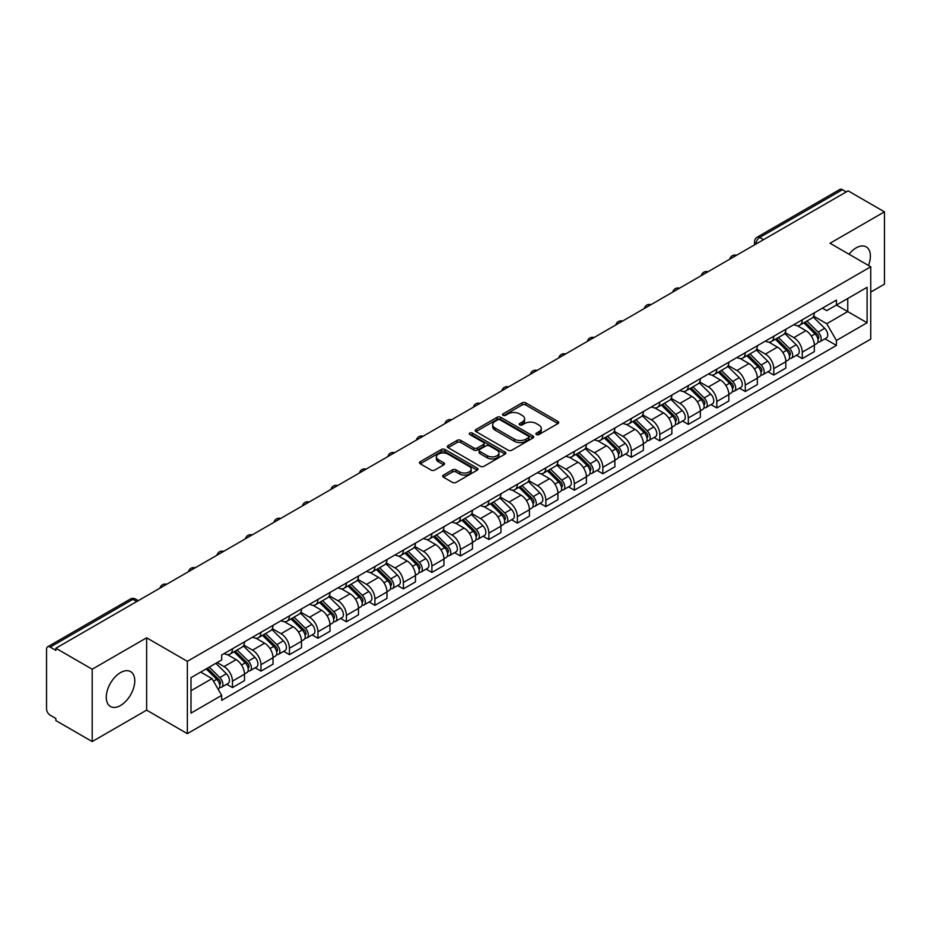 <?xml version="1.0" encoding="UTF-8"?>
<svg xmlns="http://www.w3.org/2000/svg" width="931" height="931" viewBox="0 0 931 931"><rect width="100%" height="100%" fill="white"/><g stroke="black" fill="none" stroke-linecap="round" stroke-linejoin="round"><path stroke-width="1.4" d="M536.407 434.556A1.769 1.024 0 0 0 538.921 434.556L557.972 423.558A2.537 1.466 0 0 0 558.705 422.523A2.537 1.466 0 0 0 557.972 421.487L525.701 402.855A2.537 1.466 0 0 0 522.116 402.855L503.066 413.853A1.769 1.024 0 0 0 502.554 414.574A1.769 1.024 0 0 0 503.066 415.307A1.769 1.024 0 0 0 505.58 415.307L508.047 413.876A8.111 4.678 0 0 1 519.521 413.876L522.21 415.435A8.111 4.678 0 0 1 524.584 418.741A8.111 4.678 0 0 1 522.21 422.057L519.742 423.477A1.769 1.024 0 0 0 519.219 424.199A1.769 1.024 0 0 0 519.742 424.932A1.769 1.024 0 0 0 522.244 424.932L524.712 423.5A8.111 4.678 0 0 1 536.186 423.5L538.874 425.06A8.111 4.678 0 0 1 541.248 428.365A8.111 4.678 0 0 1 538.874 431.681L536.407 433.101A1.769 1.024 0 0 0 535.895 433.834A1.769 1.024 0 0 0 536.407 434.556L536.407 433.101M120.518 705.5A20.145 11.626 120 0 0 133.68 687.753A20.145 11.626 120 0 0 130.584 671.612A20.145 11.626 120 0 0 120.518 672.601A20.145 11.626 120 0 0 107.356 690.36A20.145 11.626 120 0 0 110.44 706.501A20.145 11.626 120 0 0 120.518 705.5M868.472 265.451A20.145 11.626 120 0 0 866.214 246.901A20.145 11.626 120 0 0 856.148 247.89A20.145 11.626 120 0 0 849.014 254.221M443.424 475.101A2.537 1.466 0 0 0 442.679 476.137A2.537 1.466 0 0 0 443.424 477.172L452.466 482.398A2.537 1.466 0 0 0 456.062 482.398L477.207 470.178A2.537 1.466 0 0 0 477.952 469.143A2.537 1.466 0 0 0 477.207 468.107L444.948 449.487A2.537 1.466 0 0 0 441.352 449.487L420.207 461.695A2.537 1.466 0 0 0 419.462 462.73A2.537 1.466 0 0 0 420.207 463.766L431.134 470.074A2.537 1.466 0 0 0 434.73 470.074L443.773 464.848A2.537 1.466 0 0 0 444.518 463.813A2.537 1.466 0 0 0 443.773 462.777L438.35 459.646A6.785 3.91 0 0 1 436.371 456.888A6.785 3.91 0 0 1 440.549 453.269A6.785 3.91 0 0 1 447.951 454.119L469.189 466.373A6.785 3.91 0 0 1 471.179 469.143A6.785 3.91 0 0 1 466.99 472.762A6.785 3.91 0 0 1 459.6 471.912L456.062 469.876A2.537 1.466 0 0 0 452.466 469.876L443.424 475.101L443.424 477.172L452.466 471.982L452.466 469.876M187.352 661.324L146.633 637.805L92.204 669.226L55.86 648.244L848.106 190.855L884.45 211.837L830.021 243.259L870.753 266.766L187.352 661.324L187.352 733.651L870.753 339.105L870.753 266.766M508.221 450.208A2.537 1.466 0 0 0 511.806 450.208L532.963 437.989A2.537 1.466 0 0 0 533.707 436.965A2.537 1.466 0 0 0 532.963 435.929L500.692 417.297A2.537 1.466 0 0 0 497.107 417.297L475.95 429.505A2.537 1.466 0 0 0 475.217 430.541A2.537 1.466 0 0 0 475.95 431.577L508.221 450.208M470.481 434.94A1.769 1.024 0 0 1 472.285 435.184L505.056 454.107L483.934 466.303A2.537 1.466 0 0 1 480.349 466.303L448.079 447.671L457.133 442.481L457.133 440.375L448.079 445.6A2.537 1.466 0 0 0 447.334 446.636A2.537 1.466 0 0 0 448.079 447.671L448.079 445.6M457.133 442.481A2.537 1.466 0 0 1 460.717 442.481L460.717 440.375A2.537 1.466 0 0 0 457.133 440.375M460.717 440.375L473.809 447.927A2.537 1.466 0 0 0 477.394 447.927L483.398 444.459A2.537 1.466 0 0 0 484.132 443.424A2.537 1.466 0 0 0 483.398 442.388L469.771 434.533A1.769 1.024 0 0 1 469.247 433.799A1.769 1.024 0 0 1 470.341 432.857A1.769 1.024 0 0 1 472.285 433.078L505.091 452.024A2.537 1.466 0 0 1 505.824 453.048A2.537 1.466 0 0 1 505.091 454.084L505.091 452.024M92.204 669.226L92.204 741.565L55.86 720.582L55.86 718.476L50.204 715.206A5.167 2.979 -120 0 1 46.55 708.875L46.55 649.198A5.167 2.979 -120 0 1 47.621 646.836L130.352 599.064A5.167 2.979 60 0 1 132.935 599.32L50.204 647.092A5.167 2.979 -120 0 0 47.621 646.836M870.753 292.078L884.45 284.164L884.45 211.837M92.204 741.565L146.633 710.144L187.352 733.651M55.86 648.244L55.86 650.362L50.204 647.092M763.548 239.674L759.719 237.452A5.167 2.979 60 0 0 757.136 237.196L839.867 189.435A5.167 2.979 60 0 1 842.45 189.691L759.719 237.452A5.167 2.979 120 0 0 756.065 243.782L756.065 243.992M846.279 191.902L842.45 189.691M802.266 319.81A11.882 6.854 60 0 1 799.81 325.14L811.855 318.181A11.882 6.854 -120 0 0 814.322 312.851M785.159 332.6L793.864 337.627A11.882 6.854 60 0 1 802.266 352.174L814.322 345.215A11.882 6.854 -120 0 0 805.92 330.668L797.297 325.687M814.322 345.215L814.322 351.65L802.266 358.61L796.482 355.27M799.81 325.14A11.882 6.854 60 0 1 793.957 324.605M802.266 352.174L802.266 358.61M773.777 336.254A11.882 6.854 60 0 1 771.322 341.584L783.367 334.625A11.882 6.854 -120 0 0 785.834 329.295M767.994 371.713L773.777 375.053L785.834 368.094L785.834 361.67A11.882 6.854 -120 0 0 777.432 347.112L768.797 342.131M771.322 341.584A11.882 6.854 60 0 1 765.468 341.049M756.67 349.044L765.375 354.071A11.882 6.854 60 0 1 773.777 368.629L773.777 375.053M745.289 352.698A11.882 6.854 60 0 1 742.822 358.039L754.878 351.08A11.882 6.854 -120 0 0 757.345 345.738M739.505 388.169L745.289 391.509L757.345 384.55L757.345 378.114A11.882 6.854 -120 0 0 748.943 363.567L740.308 358.586M742.822 358.039A11.882 6.854 60 0 1 736.98 357.504M728.182 365.499L736.887 370.526A11.882 6.854 60 0 1 745.289 385.073L745.289 391.509M716.8 369.153A11.882 6.854 60 0 1 714.333 374.483L726.389 367.524A11.882 6.854 -120 0 0 728.845 362.194M711.016 404.613L716.8 407.953L728.845 400.993L728.845 394.558A11.882 6.854 -120 0 0 720.454 380.011L711.819 375.03M714.333 374.483A11.882 6.854 60 0 1 708.491 373.948M699.693 381.943L708.398 386.97A11.882 6.854 60 0 1 716.8 401.517L716.8 407.953M688.312 385.597A11.882 6.854 60 0 1 685.844 390.927L697.901 383.968A11.882 6.854 -120 0 0 700.356 378.638M682.528 421.068L688.312 424.396L700.356 417.437L700.356 411.013A11.882 6.854 -120 0 0 691.954 396.455L683.331 391.474M685.844 390.927A11.882 6.854 60 0 1 680.002 390.392M671.204 398.398L679.909 403.414A11.882 6.854 60 0 1 688.312 417.972L688.312 424.396M659.811 402.052A11.882 6.854 60 0 1 657.356 407.382L669.412 400.423A11.882 6.854 -120 0 0 671.868 395.093M654.039 437.512L659.811 440.852L671.868 433.893L671.868 427.457A11.882 6.854 -120 0 0 663.466 412.91L654.842 407.929M657.356 407.382A11.882 6.854 60 0 1 651.502 406.847M642.716 414.842L651.421 419.869A11.882 6.854 60 0 1 659.811 434.416L659.811 440.852M631.323 418.496A11.882 6.854 60 0 1 628.867 423.826L640.924 416.867A11.882 6.854 -120 0 0 643.379 411.537M625.551 453.967L631.323 457.296L643.379 450.336L643.379 443.912A11.882 6.854 -120 0 0 634.977 429.354L626.354 424.373M628.867 423.826A11.882 6.854 60 0 1 623.014 423.291M614.216 431.286L622.92 436.313A11.882 6.854 60 0 1 631.323 450.872L631.323 457.296M602.834 434.94A11.882 6.854 60 0 1 600.379 440.282L612.435 433.322A11.882 6.854 -120 0 0 614.891 427.981M597.062 470.411L602.834 473.751L614.891 466.792L614.891 460.356A11.882 6.854 -120 0 0 606.488 445.809L597.865 440.829M600.379 440.282A11.882 6.854 60 0 1 594.525 439.746M585.727 447.741L594.432 452.769A11.882 6.854 60 0 1 602.834 467.315L602.834 473.751M574.346 451.395A11.882 6.854 60 0 1 571.89 456.725L583.935 449.766A11.882 6.854 -120 0 0 586.402 444.436M568.562 486.855L574.346 490.195L586.402 483.236L586.402 476.8A11.882 6.854 -120 0 0 578 462.253L569.376 457.272M571.89 456.725A11.882 6.854 60 0 1 566.036 456.19M557.238 464.185L565.943 469.212A11.882 6.854 60 0 1 574.346 483.759L574.346 490.195M545.857 467.839A11.882 6.854 60 0 1 543.401 473.181L555.446 466.222A11.882 6.854 -120 0 0 557.913 460.88M540.073 503.31L545.857 506.639L557.913 499.691L557.913 493.255A11.882 6.854 -120 0 0 549.511 478.697L540.876 473.716M543.401 473.181A11.882 6.854 60 0 1 537.548 472.634M528.75 480.64L537.455 485.656A11.882 6.854 60 0 1 545.857 500.215L545.857 506.639M517.368 484.295A11.882 6.854 60 0 1 514.901 489.625L526.958 482.665A11.882 6.854 -120 0 0 529.425 477.335M511.585 519.754L517.368 523.094L529.425 516.135L529.425 509.699A11.882 6.854 -120 0 0 521.023 495.152L512.387 490.172M514.901 489.625A11.882 6.854 60 0 1 509.059 489.089M500.261 497.084L508.966 502.112A11.882 6.854 60 0 1 517.368 516.658L517.368 523.094M488.88 500.738A11.882 6.854 60 0 1 486.413 506.068L498.469 499.109A11.882 6.854 -120 0 0 500.925 493.779M483.096 536.209L488.88 539.538L500.925 532.579L500.925 526.155A11.882 6.854 -120 0 0 492.534 511.596L483.899 506.615M486.413 506.068A11.882 6.854 60 0 1 480.571 505.533M471.773 513.528L480.477 518.555A11.882 6.854 60 0 1 488.88 533.114L488.88 539.538M460.391 517.182A11.882 6.854 60 0 1 457.924 522.524L469.98 515.565A11.882 6.854 -120 0 0 472.436 510.235M454.607 552.653L460.391 555.993L472.436 549.034L472.436 542.598A11.882 6.854 -120 0 0 464.034 528.052L455.41 523.071M457.924 522.524A11.882 6.854 60 0 1 452.082 521.988M443.284 529.983L451.989 535.011A11.882 6.854 60 0 1 460.391 549.558L460.391 555.993M431.891 533.638A11.882 6.854 60 0 1 429.435 538.968L441.492 532.008A11.882 6.854 -120 0 0 443.947 526.678M426.119 569.097L431.891 572.437L443.947 565.478L443.947 559.042A11.882 6.854 -120 0 0 435.545 544.495L426.922 539.515M429.435 538.968A11.882 6.854 60 0 1 423.582 538.432M414.795 546.427L423.5 551.455A11.882 6.854 60 0 1 431.891 566.001L431.891 572.437M403.402 550.081A11.882 6.854 60 0 1 400.947 555.423L413.003 548.464A11.882 6.854 -120 0 0 415.459 543.122M397.63 585.552L403.402 588.892L415.459 581.933L415.459 575.498A11.882 6.854 -120 0 0 407.056 560.951L398.433 555.97M400.947 555.423A11.882 6.854 60 0 1 395.093 554.888M386.295 562.883L395 567.91A11.882 6.854 60 0 1 403.402 582.457L403.402 588.892M374.914 566.537A11.882 6.854 60 0 1 372.458 571.867L384.515 564.908A11.882 6.854 -120 0 0 386.97 559.578M369.142 601.996L374.914 605.336L386.97 598.377L386.97 591.941A11.882 6.854 -120 0 0 378.568 577.395L369.944 572.414M372.458 571.867A11.882 6.854 60 0 1 366.605 571.331M357.807 579.326L366.511 584.354A11.882 6.854 60 0 1 374.914 598.901L374.914 605.336M346.425 582.981A11.882 6.854 60 0 1 343.97 588.311L356.014 581.351A11.882 6.854 -120 0 0 358.482 576.021M340.641 618.452L346.425 621.78L358.482 614.821L358.482 608.397A11.882 6.854 -120 0 0 350.079 593.838L341.456 588.858M343.97 588.311A11.882 6.854 60 0 1 338.116 587.775M329.318 595.77L338.023 600.798A11.882 6.854 60 0 1 346.425 615.356L346.425 621.78M317.937 599.436A11.882 6.854 60 0 1 315.481 604.766L327.526 597.807A11.882 6.854 -120 0 0 329.993 592.477M312.153 634.895L317.937 638.235L329.993 631.276L329.993 624.841A11.882 6.854 -120 0 0 321.591 610.294L312.956 605.313M315.481 604.766A11.882 6.854 60 0 1 309.627 604.231M300.829 612.226L309.534 617.253A11.882 6.854 60 0 1 317.937 631.8L317.937 638.235M289.448 615.88A11.882 6.854 60 0 1 286.981 621.21L299.037 614.251A11.882 6.854 -120 0 0 301.504 608.921M283.664 651.339L289.448 654.679L301.504 647.72L301.504 641.296A11.882 6.854 -120 0 0 293.102 626.738L284.467 621.757M286.981 621.21A11.882 6.854 60 0 1 281.139 620.674M272.341 628.669L281.046 633.697A11.882 6.854 60 0 1 289.448 648.255L289.448 654.679M260.959 632.324A11.882 6.854 60 0 1 258.492 637.665L270.549 630.706A11.882 6.854 -120 0 0 273.004 625.364M255.175 667.795L260.959 671.135L273.004 664.175L273.004 657.74A11.882 6.854 -120 0 0 264.613 643.193L255.978 638.212M258.492 637.665A11.882 6.854 60 0 1 252.65 637.13M243.852 645.125L252.557 650.152A11.882 6.854 60 0 1 260.959 664.699L260.959 671.135M232.471 648.779A11.882 6.854 60 0 1 230.004 654.109L242.06 647.15A11.882 6.854 -120 0 0 244.516 641.82M226.687 684.238L232.471 687.578L244.516 680.619L244.516 674.184A11.882 6.854 -120 0 0 236.113 659.637L227.49 654.656M230.004 654.109A11.882 6.854 60 0 1 224.162 653.574M217.121 662.593L224.068 666.596A11.882 6.854 60 0 1 232.471 681.143L232.471 687.578M822.445 308.149L826.74 310.628L867.098 287.33L847.745 298.502L847.745 311.582L826.74 323.709L813.647 316.144M191.006 690.744L212.012 678.618L221.694 695.376L191.006 713.099L191.006 677.663L221.694 659.951L221.694 654.993L836.422 300.085L836.422 305.042L867.098 322.754L836.422 340.467L826.74 323.709M867.098 287.33L867.098 322.754M221.694 695.376L221.694 700.333L836.422 345.424L836.422 340.467M146.633 637.805L146.633 710.144M212.012 678.618L200.689 672.077M824.982 338.826L836.422 345.424M537.117 434.8L538.874 433.788A8.111 4.678 0 0 0 541.248 430.483L541.248 428.365M524.584 418.741L524.584 420.859A8.111 4.678 0 0 1 522.21 424.164L520.452 425.176M557.937 423.582L525.701 404.962A2.537 1.466 0 0 0 522.116 404.962L503.776 415.552M532.928 438.012L500.692 419.404A2.537 1.466 0 0 0 497.107 419.404L475.985 431.6L475.95 429.505M528.482 437.686A1.769 1.024 0 0 0 528.994 436.965A1.769 1.024 0 0 0 528.482 436.232L500.156 419.881A1.769 1.024 0 0 0 497.643 419.881L495.048 421.382A8.111 4.678 0 0 0 492.674 424.699A8.111 4.678 0 0 0 495.048 428.004L514.412 439.188A8.111 4.678 0 0 0 525.875 439.188L528.482 437.686L528.482 439.793A1.769 1.024 0 0 0 528.994 439.071L528.994 436.965M492.674 424.699L492.674 426.805A8.111 4.678 0 0 0 495.048 430.11L495.048 428.004M528.482 439.793L525.875 441.294A8.111 4.678 0 0 1 514.412 441.294L495.048 430.11M460.717 442.481L473.809 450.034A2.537 1.466 0 0 0 477.394 450.034L483.398 446.577A2.537 1.466 0 0 0 484.132 445.542L484.132 443.424M487.379 455.771A6.785 3.91 0 0 0 494.768 456.621A6.785 3.91 0 0 0 498.958 453.001A6.785 3.91 0 0 0 496.968 450.232L489.485 445.914A2.537 1.466 0 0 0 485.901 445.914L479.896 449.382A2.537 1.466 0 0 0 479.151 450.418A2.537 1.466 0 0 0 479.896 451.454L487.379 455.771L487.379 457.877A6.785 3.91 0 0 0 494.768 458.727A6.785 3.91 0 0 0 498.958 455.108L498.958 453.001M479.151 450.418L479.151 452.524A2.537 1.466 0 0 0 479.896 453.56L479.896 451.454M487.379 457.877L479.896 453.56M471.179 469.143L471.179 471.261A6.785 3.91 0 0 1 466.99 474.868A6.785 3.91 0 0 1 459.6 474.019L456.062 471.982A2.537 1.466 0 0 0 452.466 471.982M436.371 456.888L436.371 458.995A6.785 3.91 0 0 0 438.35 461.764L438.35 459.646M443.75 464.872L438.35 461.764M477.172 470.202L444.948 451.593A2.537 1.466 0 0 0 441.352 451.593L420.242 463.789M803.802 322.836L815.021 333.903A6.459 3.724 60 0 1 816.731 343.586L814.322 344.97M806.037 325.035L810.796 327.782M805.047 322.114L817.337 334.241A3.096 1.792 60 0 1 818.151 338.884A3.096 1.792 60 0 1 817.872 339M806.909 321.044L818.128 332.111A6.459 3.724 60 0 1 819.827 341.793A6.459 3.724 60 0 1 817.884 342.003M813.182 316.959L824.703 328.317A6.459 3.724 60 0 1 826.402 338L819.827 341.793M775.314 339.28L786.532 350.359A6.459 3.724 60 0 1 788.243 360.029L785.834 361.426M777.548 341.491L782.308 344.237M776.559 338.558L788.848 350.684A3.096 1.792 60 0 1 789.663 355.339A3.096 1.792 60 0 1 789.383 355.444M778.421 337.488L789.639 348.566A6.459 3.724 60 0 1 791.338 358.237A6.459 3.724 60 0 1 789.395 358.447M784.693 333.403L796.214 344.761A6.459 3.724 60 0 1 797.914 354.443L791.338 358.237M746.825 355.735L758.043 366.802A6.459 3.724 60 0 1 759.743 376.485L757.334 377.87M749.059 357.935L753.819 360.681M748.07 355.014L760.359 367.14A3.096 1.792 60 0 1 761.174 371.783A3.096 1.792 60 0 1 760.895 371.9M749.921 353.931L761.151 365.01A6.459 3.724 60 0 1 762.85 374.693A6.459 3.724 60 0 1 760.906 374.902M756.205 349.847L767.726 361.216A6.459 3.724 60 0 1 769.425 370.899L762.85 374.693M718.325 372.179L729.555 383.246A6.459 3.724 60 0 1 731.254 392.929L728.845 394.325M720.571 374.39L725.33 377.136M719.57 371.457L731.871 383.584A3.096 1.792 60 0 1 732.685 388.227A3.096 1.792 60 0 1 732.406 388.343M721.432 370.387L732.662 381.454A6.459 3.724 60 0 1 734.361 391.136A6.459 3.724 60 0 1 732.406 391.346M727.716 366.302L739.237 377.66A6.459 3.724 60 0 1 740.936 387.343L734.361 391.136M689.836 388.623L701.066 399.702A6.459 3.724 60 0 1 702.765 409.384L700.356 410.769M692.082 390.834L696.842 393.58M691.081 387.913L703.37 400.027A3.096 1.792 60 0 1 704.197 404.682A3.096 1.792 60 0 1 703.906 404.787M692.943 386.83L704.173 397.909A6.459 3.724 60 0 1 705.873 407.592A6.459 3.724 60 0 1 703.917 407.79M699.228 382.746L710.749 394.116A6.459 3.724 60 0 1 712.448 403.786L705.873 407.592M661.347 405.078L672.578 416.145A6.459 3.724 60 0 1 674.277 425.828L671.868 427.224M663.594 407.278L668.342 410.036M662.593 404.357L674.882 416.483A3.096 1.792 60 0 1 675.708 421.126A3.096 1.792 60 0 1 675.417 421.243M664.455 403.286L675.673 414.353A6.459 3.724 60 0 1 677.384 424.036A6.459 3.724 60 0 1 675.429 424.245M670.739 399.201L682.248 410.559A6.459 3.724 60 0 1 683.959 420.242L677.384 424.036M632.859 421.522L644.089 432.601A6.459 3.724 60 0 1 645.788 442.272L643.379 443.668M635.093 423.733L639.853 426.479M634.104 420.8L646.393 432.927A3.096 1.792 60 0 1 647.208 437.582A3.096 1.792 60 0 1 646.929 437.686M635.966 419.73L647.185 430.809A6.459 3.724 60 0 1 648.895 440.479A6.459 3.724 60 0 1 646.94 440.689M642.25 415.645L653.76 427.003A6.459 3.724 60 0 1 655.471 436.686L648.895 440.479M604.37 437.977L615.589 449.045A6.459 3.724 60 0 1 617.3 458.727L614.891 460.112M606.605 440.177L611.364 442.923M605.615 437.256L617.905 449.382A3.096 1.792 60 0 1 618.719 454.025A3.096 1.792 60 0 1 618.44 454.142M607.478 436.185L618.696 447.252A6.459 3.724 60 0 1 620.407 456.935A6.459 3.724 60 0 1 618.452 457.144M613.75 432.089L625.271 443.459A6.459 3.724 60 0 1 626.97 453.141L620.407 456.935M575.882 454.421L587.1 465.488A6.459 3.724 60 0 1 588.811 475.171L586.402 476.567M578.116 456.632L582.876 459.379M577.127 453.7L589.416 465.826A3.096 1.792 60 0 1 590.231 470.469A3.096 1.792 60 0 1 589.951 470.586M578.989 452.629L590.207 463.696A6.459 3.724 60 0 1 591.907 473.379A6.459 3.724 60 0 1 589.963 473.588M585.262 448.544L596.783 459.902A6.459 3.724 60 0 1 598.482 469.585L591.907 473.379M547.393 470.865L558.612 481.944A6.459 3.724 60 0 1 560.322 491.626L557.902 493.011M549.627 473.076L554.387 475.822M548.638 470.155L560.928 482.281A3.096 1.792 60 0 1 561.742 486.925A3.096 1.792 60 0 1 561.463 487.029M550.5 469.073L561.719 480.152A6.459 3.724 60 0 1 563.418 489.834A6.459 3.724 60 0 1 561.474 490.032M556.773 464.988L568.294 476.358A6.459 3.724 60 0 1 569.993 486.029L563.418 489.834M518.904 487.32L530.123 498.388A6.459 3.724 60 0 1 531.822 508.07L529.413 509.466M521.139 489.531L525.899 492.278M520.15 486.599L532.439 498.725A3.096 1.792 60 0 1 533.254 503.368A3.096 1.792 60 0 1 532.974 503.485M522 485.528L533.23 496.595A6.459 3.724 60 0 1 534.929 506.278A6.459 3.724 60 0 1 532.986 506.487M528.284 481.443L539.805 492.802A6.459 3.724 60 0 1 541.505 502.484L534.929 506.278M490.404 503.764L501.634 514.843A6.459 3.724 60 0 1 503.334 524.525L500.925 525.91M492.65 505.975L497.41 508.722M491.649 503.043L503.95 515.169A3.096 1.792 60 0 1 504.765 519.824A3.096 1.792 60 0 1 504.486 519.929M493.511 501.972L504.742 513.051A6.459 3.724 60 0 1 506.441 522.722A6.459 3.724 60 0 1 504.486 522.931M499.796 497.887L511.317 509.245A6.459 3.724 60 0 1 513.016 518.928L506.441 522.722M461.916 520.22L473.146 531.287A6.459 3.724 60 0 1 474.845 540.969L472.436 542.354M464.162 522.419L468.921 525.165M463.161 519.498L475.45 531.624A3.096 1.792 60 0 1 476.276 536.268A3.096 1.792 60 0 1 475.985 536.384M465.023 518.427L476.253 529.495A6.459 3.724 60 0 1 477.952 539.177A6.459 3.724 60 0 1 475.997 539.386M471.307 514.343L482.828 525.701A6.459 3.724 60 0 1 484.527 535.383L477.952 539.177M433.427 536.663L444.657 547.731A6.459 3.724 60 0 1 446.356 557.413L443.947 558.809M435.673 538.874L440.421 541.621M434.672 535.942L446.961 548.068A3.096 1.792 60 0 1 447.788 552.711A3.096 1.792 60 0 1 447.497 552.828M436.534 534.871L447.753 545.938A6.459 3.724 60 0 1 449.464 555.621A6.459 3.724 60 0 1 447.508 555.83M442.819 530.786L454.328 542.145A6.459 3.724 60 0 1 456.039 551.827L449.464 555.621M404.938 553.107L416.169 564.186A6.459 3.724 60 0 1 417.868 573.868L415.459 575.253M407.173 555.318L411.933 558.065M406.184 552.397L418.473 564.523A3.096 1.792 60 0 1 419.287 569.167A3.096 1.792 60 0 1 419.008 569.283M408.046 551.315L419.264 562.394A6.459 3.724 60 0 1 420.975 572.076A6.459 3.724 60 0 1 419.02 572.286M414.33 547.23L425.839 558.6A6.459 3.724 60 0 1 427.55 568.282L420.975 572.076M376.45 569.563L387.668 580.63A6.459 3.724 60 0 1 389.379 590.312L386.97 591.709M378.684 571.774L383.444 574.52M377.695 568.841L389.984 580.967A3.096 1.792 60 0 1 390.799 585.611A3.096 1.792 60 0 1 390.52 585.727M379.557 567.77L390.776 578.838A6.459 3.724 60 0 1 392.486 588.52A6.459 3.724 60 0 1 390.531 588.729M385.83 563.686L397.351 575.044A6.459 3.724 60 0 1 399.05 584.726L392.486 588.52M347.961 586.006L359.18 597.085A6.459 3.724 60 0 1 360.891 606.768L358.482 608.152M350.196 588.217L354.955 590.964M349.206 585.296L361.496 597.411A3.096 1.792 60 0 1 362.31 602.066A3.096 1.792 60 0 1 362.031 602.171M351.068 584.214L362.287 595.293A6.459 3.724 60 0 1 363.986 604.975A6.459 3.724 60 0 1 362.043 605.173M357.341 580.129L368.862 591.499A6.459 3.724 60 0 1 370.561 601.17L363.986 604.975M319.473 602.462L330.691 613.529A6.459 3.724 60 0 1 332.402 623.211L329.981 624.608M321.707 604.661L326.467 607.408M320.718 601.74L333.007 613.866A3.096 1.792 60 0 1 333.822 618.51A3.096 1.792 60 0 1 333.542 618.626M322.568 600.67L333.798 611.737A6.459 3.724 60 0 1 335.497 621.419A6.459 3.724 60 0 1 333.554 621.629M328.852 596.585L340.374 607.943A6.459 3.724 60 0 1 342.073 617.625L335.497 621.419M290.984 618.906L302.203 629.984A6.459 3.724 60 0 1 303.902 639.655L301.493 641.052M293.218 621.117L297.978 623.863M292.229 618.184L304.518 630.31A3.096 1.792 60 0 1 305.333 634.965A3.096 1.792 60 0 1 305.054 635.07M294.08 617.113L305.31 628.192A6.459 3.724 60 0 1 307.009 637.863A6.459 3.724 60 0 1 305.065 638.072M300.364 613.029L311.885 624.387A6.459 3.724 60 0 1 313.584 634.069L307.009 637.863M262.484 635.361L273.714 646.428A6.459 3.724 60 0 1 275.413 656.111L273.004 657.495M264.73 637.56L269.49 640.307M263.729 634.639L276.03 646.766A3.096 1.792 60 0 1 276.844 651.409A3.096 1.792 60 0 1 276.565 651.525M265.591 633.557L276.821 644.636A6.459 3.724 60 0 1 278.52 654.318A6.459 3.724 60 0 1 276.565 654.528M271.875 629.472L283.396 640.842A6.459 3.724 60 0 1 285.095 650.525L278.52 654.318M233.995 651.805L245.225 662.872A6.459 3.724 60 0 1 246.924 672.554L244.516 673.951M236.241 654.016L241.001 656.762M235.24 651.083L247.53 663.209A3.096 1.792 60 0 1 248.356 667.853A3.096 1.792 60 0 1 248.065 667.969M237.102 650.013L248.333 661.08A6.459 3.724 60 0 1 250.032 670.762A6.459 3.724 60 0 1 248.077 670.972M243.387 645.928L254.896 657.286A6.459 3.724 60 0 1 256.607 666.968L250.032 670.762M206.182 668.912L216.737 679.327A6.459 3.724 60 0 1 218.436 689.01L218.122 689.184M207.753 670.46L212.501 673.206M207.415 668.19L219.041 679.653A3.096 1.792 60 0 1 219.867 684.308A3.096 1.792 60 0 1 219.576 684.413M209.277 667.12L219.832 677.535A6.459 3.724 60 0 1 221.543 687.218A6.459 3.724 60 0 1 219.588 687.415M215.852 663.326L226.408 673.741A6.459 3.724 60 0 1 228.118 683.412L221.543 687.218M756.24 243.887L756.065 243.782A5.167 2.979 0 0 1 754.552 241.676L754.552 244.865M260.959 664.699L273.004 657.74M289.448 648.255L301.504 641.296M317.937 631.8L329.993 624.841M346.425 615.356L358.482 608.397M374.914 598.901L386.97 591.941M403.402 582.457L415.459 575.498M431.891 566.001L443.947 559.042M460.391 549.558L472.436 542.598M488.88 533.114L500.925 526.155M517.368 516.658L529.425 509.699M545.857 500.215L557.913 493.255M574.346 483.759L586.402 476.8M602.834 467.315L614.891 460.356M631.323 450.872L643.379 443.912M659.811 434.416L671.868 427.457M688.312 417.972L700.356 411.013M716.8 401.517L728.845 394.558M745.289 385.073L757.345 378.114M773.777 368.629L785.834 361.67M232.471 681.143L244.516 674.184M224.068 666.596L236.113 659.637M252.557 650.152L264.613 643.193M281.046 633.697L293.102 626.738M309.534 617.253L321.591 610.294M338.023 600.798L350.079 593.838M366.511 584.354L378.568 577.395M395 567.91L407.056 560.951M423.5 551.455L435.545 544.495M451.989 535.011L464.034 528.052M480.477 518.555L492.534 511.596M508.966 502.112L521.023 495.152M537.455 485.656L549.511 478.697M565.943 469.212L578 462.253M594.432 452.769L606.488 445.809M622.92 436.313L634.977 429.354M651.421 419.869L663.466 412.91M679.909 403.414L691.954 396.455M708.398 386.97L720.454 380.011M736.887 370.526L748.943 363.567M765.375 354.071L777.432 347.112M793.864 337.627L805.92 330.668M736.014 255.571A5.167 2.979 120 0 0 733.733 256.886M707.525 272.015A5.167 2.979 120 0 0 705.244 273.33M679.036 288.459A5.167 2.979 120 0 0 676.756 289.785M650.548 304.914A5.167 2.979 120 0 0 648.267 306.229M622.059 321.358A5.167 2.979 120 0 0 619.778 322.673M593.571 337.813A5.167 2.979 120 0 0 591.29 339.128M565.082 354.257A5.167 2.979 120 0 0 562.801 355.572M536.582 370.701A5.167 2.979 120 0 0 534.301 372.028M508.093 387.156A5.167 2.979 120 0 0 505.812 388.471M479.605 403.6A5.167 2.979 120 0 0 477.324 404.915M451.116 420.056A5.167 2.979 120 0 0 448.835 421.371M422.627 436.499A5.167 2.979 120 0 0 420.346 437.814M394.139 452.943A5.167 2.979 120 0 0 391.858 454.27M365.65 469.399A5.167 2.979 120 0 0 363.369 470.714M337.162 485.842A5.167 2.979 120 0 0 334.881 487.157M308.661 502.298A5.167 2.979 120 0 0 306.38 503.613M280.173 518.742A5.167 2.979 120 0 0 277.892 520.057M251.684 535.197A5.167 2.979 120 0 0 249.403 536.512M223.196 551.641A5.167 2.979 120 0 0 220.915 552.956M194.707 568.085A5.167 2.979 120 0 0 192.426 569.411M166.218 584.54A5.167 2.979 120 0 0 163.937 585.855M136.764 601.542L132.935 599.32A5.167 2.979 120 0 1 135.519 599.064A5.167 5.167 0 0 0 130.352 599.064M538.874 433.788L538.874 431.681M519.742 424.932L519.742 423.477M522.21 424.164L522.21 422.057M503.066 415.307L503.066 413.853M522.116 404.962L522.116 402.855M525.701 404.962L525.701 402.855M557.972 423.558L557.972 421.487M497.107 419.404L497.107 417.297M500.692 419.404L500.692 417.297M532.963 437.989L532.963 435.929M514.412 441.294L514.412 439.188M525.875 441.294L525.875 439.188M473.809 450.034L473.809 447.927M477.394 450.034L477.394 447.927M483.398 446.577L483.398 444.459M472.285 435.184L472.285 433.078M456.062 471.982L456.062 469.876M459.6 474.019L459.6 471.912M443.773 464.848L443.773 462.777M420.207 463.766L420.207 461.695M441.352 451.593L441.352 449.487M444.948 451.593L444.948 449.487M477.207 470.178L477.207 468.107M815.021 333.903L811.32 336.044M818.791 337.464L817.627 338.139M824.703 328.317L818.128 332.111M786.532 350.359L782.82 352.5M790.303 353.92L789.139 354.583M796.214 344.761L789.639 348.566M758.043 366.802L754.331 368.944M761.814 370.363L760.65 371.038M767.726 361.216L761.151 365.01M729.555 383.246L725.843 385.387M733.325 386.807L732.162 387.482M739.237 377.66L732.662 381.454M701.066 399.702L697.354 401.843M704.837 403.263L703.673 403.938M710.749 394.116L704.173 397.909M672.578 416.145L668.865 418.287M676.348 419.706L675.184 420.381M682.248 410.559L675.673 414.353M644.089 432.601L640.377 434.742M647.86 436.162L646.696 436.825M653.76 427.003L647.185 430.809M615.589 449.045L611.888 451.186M619.359 452.606L618.196 453.281M625.271 443.459L618.696 447.252M587.1 465.488L583.4 467.63M590.871 469.049L589.707 469.724M596.783 459.902L590.207 463.696M558.612 481.944L554.899 484.085M562.382 485.505L561.218 486.18M568.294 476.358L561.719 480.152M530.123 498.388L526.411 500.529M533.894 501.949L532.73 502.624M539.805 492.802L533.23 496.595M501.634 514.843L497.922 516.984M505.405 518.404L504.241 519.067M511.317 509.245L504.742 513.051M473.146 531.287L469.433 533.428M476.916 534.848L475.753 535.523M482.828 525.701L476.253 529.495M444.657 547.731L440.945 549.872M448.428 551.303L447.264 551.967M454.328 542.145L447.753 545.938M416.169 564.186L412.456 566.327M419.939 567.747L418.775 568.422M425.839 558.6L419.264 562.394M387.668 580.63L383.968 582.771M391.439 584.191L390.275 584.866M397.351 575.044L390.776 578.838M359.18 597.085L355.479 599.227M362.95 600.646L361.787 601.321M368.862 591.499L362.287 595.293M330.691 613.529L326.979 615.67M334.462 617.09L333.298 617.765M340.374 607.943L333.798 611.737M302.203 629.984L298.49 632.126M305.973 633.546L304.809 634.209M311.885 624.387L305.31 628.192M273.714 646.428L270.002 648.57M277.485 649.989L276.321 650.664M283.396 640.842L276.821 644.636M245.225 662.872L241.513 665.013M248.996 666.433L247.832 667.108M254.896 657.286L248.333 661.08M216.737 679.327L213.502 681.189M220.507 682.889L219.344 683.563M226.408 673.741L219.832 677.535M736.456 255.315A5.167 5.167 0 0 0 729.834 259.144M707.967 271.759A5.167 5.167 0 0 0 701.334 275.588M679.479 288.214A5.167 5.167 0 0 0 672.845 292.031M650.99 304.658A5.167 5.167 0 0 0 644.357 308.487M622.502 321.102A5.167 5.167 0 0 0 615.868 324.931M594.001 337.557A5.167 5.167 0 0 0 587.38 341.386M565.513 354.001A5.167 5.167 0 0 0 558.891 357.83M537.024 370.457A5.167 5.167 0 0 0 530.402 374.274M508.535 386.9A5.167 5.167 0 0 0 501.902 390.729M480.047 403.356A5.167 5.167 0 0 0 473.414 407.173M451.558 419.8A5.167 5.167 0 0 0 444.925 423.628M423.07 436.243A5.167 5.167 0 0 0 416.436 440.072M394.581 452.699A5.167 5.167 0 0 0 387.948 456.527M366.081 469.143A5.167 5.167 0 0 0 359.459 472.971M337.592 485.598A5.167 5.167 0 0 0 330.971 489.415M309.104 502.042A5.167 5.167 0 0 0 302.482 505.87M280.615 518.486A5.167 5.167 0 0 0 273.982 522.314M252.126 534.941A5.167 5.167 0 0 0 245.493 538.77M223.638 551.385A5.167 5.167 0 0 0 217.004 555.213M195.149 567.84A5.167 5.167 0 0 0 188.516 571.657M166.649 584.284A5.167 5.167 0 0 0 160.027 588.113M138.277 600.67L135.519 599.064M757.136 237.196A5.167 5.167 0 0 0 754.552 241.676"/></g></svg>
